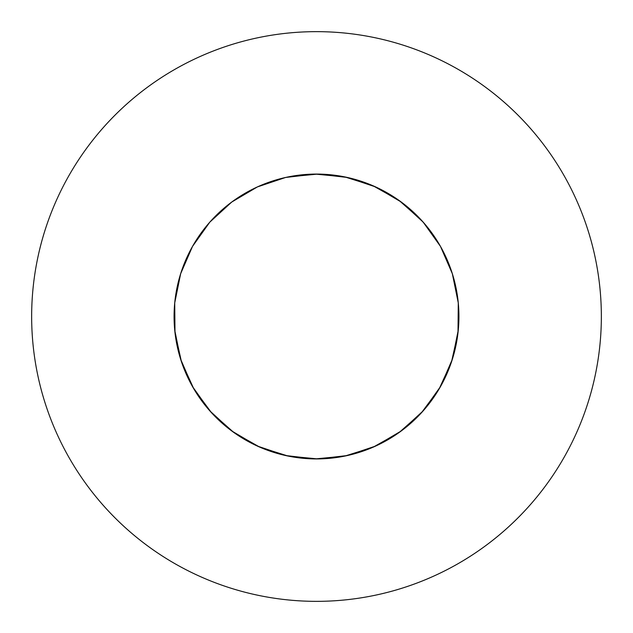 <?xml version="1.0" encoding="UTF-8"?>
<svg xmlns="http://www.w3.org/2000/svg" width="633" height="633" viewBox="0 0 633 633"><rect width="100%" height="100%" fill="white"/><g stroke="black" fill="none" stroke-linecap="round" stroke-linejoin="round"><path stroke-width="0.95" d="M324.27 458.711L317.798 458.917L288.157 456.077L259.759 447.135L233.838 432.481L211.533 412.763L193.809 388.836L181.449 361.744L174.993 332.673L174.075 316.5A142.425 142.425 0 0 0 316.5 458.925A142.425 142.425 0 0 0 458.925 316.5A142.425 142.425 0 0 0 316.5 174.075A142.425 142.425 0 0 0 174.075 316.5L174.724 330.094L180.65 359.275L192.511 386.589L209.792 410.833L231.741 430.954L257.386 446.075L285.618 455.538L315.202 458.917L344.843 456.077L373.241 447.135L399.162 432.481L421.467 412.763L439.191 388.836L451.551 361.744L458.007 332.673L458.276 302.906L452.35 273.725L440.489 246.411L423.208 222.167L401.259 202.046L375.614 186.925L347.382 177.462L317.798 174.083L288.157 176.923L317.798 174.083L347.382 177.462L375.614 186.925L401.259 202.046L423.208 222.167L440.489 246.411L452.35 273.725L458.276 302.906L458.007 332.673L451.551 361.744L439.191 388.836L421.467 412.763L399.162 432.481L373.241 447.135L344.843 456.077L315.202 458.917L285.618 455.538L257.386 446.075L231.741 430.954L209.792 410.833L192.511 386.589L180.65 359.275L174.724 330.094L174.075 317.442M601.35 316.5A284.85 284.85 0 0 0 316.5 31.65A284.85 284.85 0 0 0 31.65 316.5A284.85 284.85 0 0 0 316.5 601.35A284.85 284.85 0 0 0 601.35 316.5M458.925 316.5L458.276 330.094L452.35 359.275L440.489 386.589L423.208 410.833L401.259 430.954L375.614 446.075L347.382 455.538L317.798 458.917L288.157 456.077L259.759 447.135L233.838 432.481L211.533 412.763L193.809 388.836L181.449 361.744L174.993 332.673L174.724 302.906L180.65 273.725L192.511 246.411L209.792 222.167L231.741 202.046L257.386 186.925L285.618 177.462L315.202 174.083L344.843 176.923L373.241 185.865L399.162 200.519L421.467 220.237L429.198 229.415M174.075 316.5L174.724 330.094L180.65 359.275L192.511 386.589L209.792 410.833L231.741 430.954L257.386 446.075L285.618 455.538L315.202 458.917L344.843 456.077L373.241 447.135L399.162 432.481L421.467 412.763L439.191 388.836L451.551 361.744L458.007 332.673L458.276 302.906L452.35 273.725L440.489 246.411L423.208 222.167L401.259 202.046L375.614 186.925L347.382 177.462L317.798 174.083L288.157 176.923"/></g></svg>
